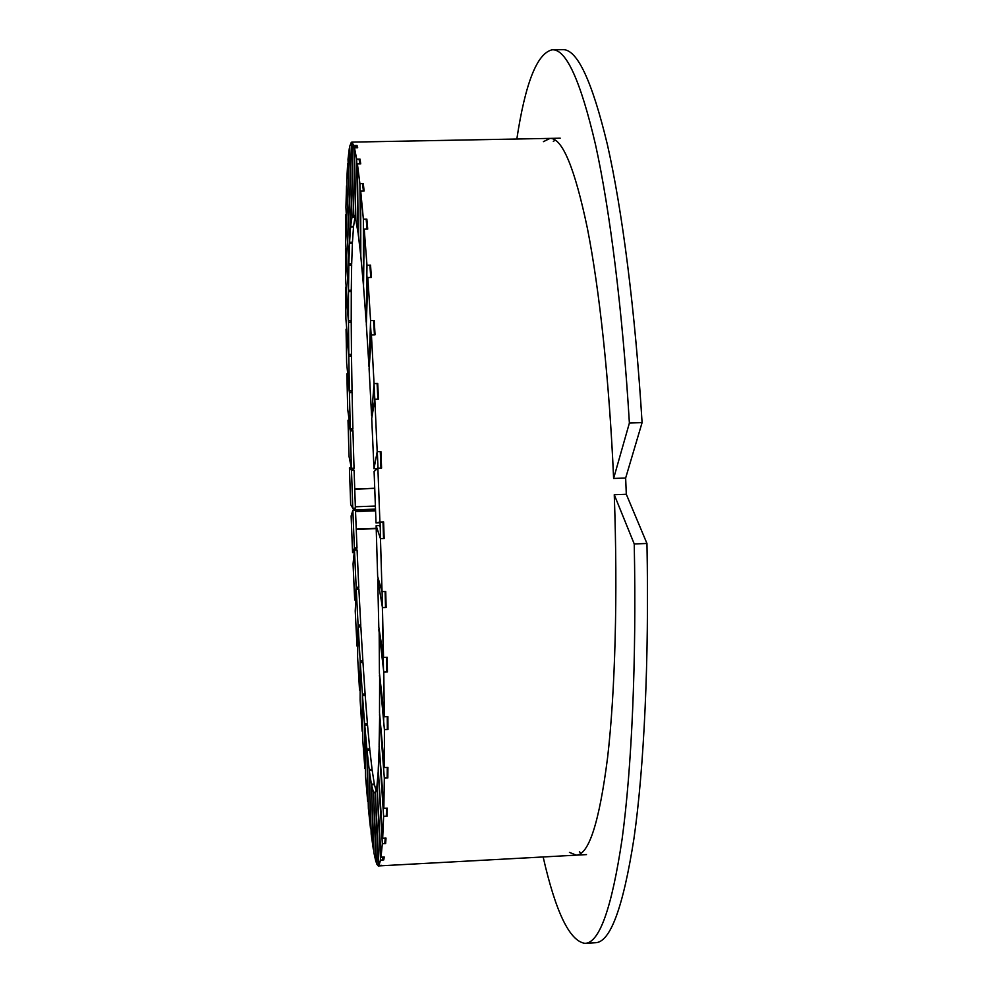 <?xml version="1.0" encoding="UTF-8"?>
<svg xmlns="http://www.w3.org/2000/svg" width="993" height="993" viewBox="0 0 993 993"><rect width="100%" height="100%" fill="white"/><g stroke="black" fill="none" stroke-linecap="round" stroke-linejoin="round"><path stroke-width="1.49" d="M352.788 508.242L355.395 508.143L354.749 489.152L354.091 470.235L351.485 470.322L352.788 508.242L350.69 504.618L349.424 467.877L351.485 470.322M354.091 470.235L353.297 469.317M351.311 467.802L349.424 467.877M351.41 468.299L349.064 456.569L347.997 420.25L350.33 430.9L351.41 468.299L354.029 468.212L352.949 430.813L350.33 430.9M352.949 430.813L352.515 428.852M349.139 420.213L347.997 420.25M350.281 428.926L347.699 409.153L346.867 373.802L349.437 392.657L350.281 428.926L352.9 428.839L352.081 392.57L349.437 392.657M352.081 392.57L351.82 390.671M347.711 373.778L346.867 373.802M349.399 390.745L346.644 363.078L346.06 329.217L348.816 356.239L349.399 390.745L352.043 390.671L351.497 356.152L348.816 356.239M351.497 356.152L351.311 354.364M346.743 329.192L346.06 329.217M348.804 354.439L345.912 319.051L345.589 287.262L348.506 322.34L348.804 354.439L351.472 354.364L351.224 322.266L348.506 322.34M351.224 322.266L351.075 320.627M348.493 320.702L345.539 277.841L345.502 248.784L348.506 291.694L348.493 320.702L351.212 320.615L351.274 291.619L348.506 291.694M351.274 291.619L351.162 290.167M348.518 290.241L345.527 240.294L345.8 214.662L348.841 265.069L348.518 290.241L351.274 290.167L351.659 264.994L348.841 265.069M351.659 264.994L351.584 263.766M348.866 263.84L345.924 207.338L346.52 185.877L349.524 243.26L348.866 263.84L351.683 263.766L352.403 243.186L349.524 243.26M352.403 243.186L352.354 242.23M349.573 242.292L346.756 179.981L347.674 163.497L350.566 227.062L349.573 242.292L352.453 242.218L353.508 226.987L350.566 227.062M353.508 226.987L353.471 226.33M350.628 226.404L348.009 159.265L349.275 148.602L351.956 217.268L350.628 226.404L353.57 226.33L354.911 217.591M354.762 217.206L351.956 217.268M352.031 216.958L349.722 146.294L351.323 142.272L353.682 214.637L352.031 216.958L354.638 216.908M353.781 214.699L351.87 142.136L353.806 145.512L355.742 219.751L353.781 214.699M354.687 142.086L351.87 142.136M353.806 145.512L357.008 145.45L357.07 147.721M355.854 220.235L354.451 147.771L356.686 159.141L358.088 233.082L355.854 220.235M357.008 145.45L357.679 147.709L354.451 147.771M356.686 159.141L359.987 159.079L360.298 163.882M358.212 233.976L357.418 163.944L359.9 183.68L360.658 254.779L358.212 233.976M359.987 159.079L360.732 163.882L357.418 163.944M359.9 183.68L363.289 183.618L363.798 191.016M360.794 256.095L360.707 191.09L363.376 219.205L363.388 284.681L360.794 256.095M363.289 183.618L364.121 191.016L360.707 191.09M363.376 219.205L366.851 219.13L367.46 229.085M363.525 286.406L364.22 229.16L366.976 265.243L366.194 322.228L363.525 286.406M366.851 219.13L367.708 229.073L364.22 229.16M366.976 265.243L370.538 265.143L371.183 277.432M366.33 324.326L367.832 277.519L370.588 320.627L368.962 366.417L366.33 324.326M370.538 265.143L371.407 277.432L367.832 277.519M370.588 320.627L374.212 320.528L374.858 334.79M369.098 368.825L371.419 334.889L374.051 383.583L371.593 415.844L369.098 368.825M374.212 320.528L375.056 334.79L371.419 334.889M374.051 383.583L377.712 383.472L378.308 399.186M371.717 418.463L374.82 399.298L377.203 451.678L373.989 468.708L371.717 418.463M377.712 383.472L378.507 399.174L374.82 399.298L374.013 383.956M377.439 468.584L373.989 468.708M377.539 468.497L377.936 466.462M377.203 451.678L380.902 451.554L381.399 468.075M374.1 471.452L377.886 468.2L379.909 522.057L376.024 522.963L374.1 471.452M380.902 451.554L381.585 468.063L377.886 468.2M380.071 522.715L376.024 522.963M379.909 522.057L383.608 521.908L384.167 538.516L380.468 538.665L382.044 591.629L377.65 576.461L376.124 525.719L380.468 538.665M380.22 527.184L379.661 525.582L376.124 525.719M385.545 591.493L386.128 607.455L385.731 591.48L382.044 591.629M377.725 579.13L382.454 607.604L383.534 657.428L378.792 627.129L377.725 579.13L378.407 579.105M386.128 607.455L382.454 607.604M386.985 657.267L387.419 671.938L387.171 657.267L383.534 657.428M378.829 629.599L383.782 672.1L384.316 716.772L379.413 673.08L379.165 629.587M387.419 671.938L383.782 672.1M387.692 716.611L387.978 729.433L387.903 716.611L384.316 716.772M379.425 675.265L384.403 729.594L384.415 767.564L379.512 712.775L379.649 675.252M387.978 729.433L384.403 729.594M387.68 767.403L387.829 777.953L387.928 767.39L384.415 767.564M379.5 714.6L384.328 778.127L383.844 808.314L379.115 745.085L379.674 714.6M387.829 777.953L384.328 778.127M386.972 808.153L387.022 816.196L387.27 808.141L383.844 808.314M379.078 746.513L383.621 816.37L382.677 838.253L378.259 769.314L379.214 746.5M387.022 816.196L383.621 816.37M385.619 838.104L385.644 843.541L386.016 838.08L382.677 838.253M378.209 770.32L382.33 843.715L381.014 857.195L377.005 785.19L378.321 770.32M385.644 843.541L382.33 843.715M383.633 857.058L383.77 859.913L384.254 857.021L381.014 857.195M376.93 785.773L380.555 860.087L378.941 865.449L375.404 792.786L377.03 785.761M383.77 859.913L380.555 860.087M381.498 865.313L378.941 865.449M375.317 792.96L378.234 865.946L376.546 863.724L373.554 792.476L375.416 792.948M381.523 865.747L378.395 865.921M375.503 792.377L373.554 792.476M373.455 792.253L375.95 861.949L373.939 852.925L371.494 784.805L373.455 792.253L375.553 792.141M375.962 790.217L374.448 784.656L371.494 784.805M371.382 784.234L373.294 849.164L371.183 834.108L369.297 770.506L371.382 784.234L374.336 784.085L372.189 770.369L369.297 770.506M369.185 769.625L370.526 828.609L368.366 808.364L367.038 750.348L369.185 769.625L372.077 769.476L369.868 750.212L367.038 750.348M372.09 770.369L372.077 769.476M366.913 749.181L367.695 801.401L365.548 776.774L364.754 725.138L366.913 749.181L369.744 749.045L367.522 725.002L364.754 725.138M369.756 750.224L369.744 749.045M364.63 723.736L364.89 768.57L362.793 740.344L362.495 695.659L364.63 723.736L367.41 723.599L365.213 695.534L362.495 695.659M367.41 725.014L367.41 723.599M362.371 694.057L362.147 731.146L360.124 700.015L360.298 662.703L362.371 694.057L365.101 693.933L362.979 662.579L360.298 662.703M365.089 695.547L365.101 693.933M360.186 660.953L359.516 690.023L357.592 656.658L358.212 627.005L360.186 660.953L362.867 660.829L360.856 626.881L358.212 627.005M360.174 689.998L359.516 690.023M362.83 662.592L362.867 660.829M358.101 625.118L357.021 646.071L355.233 611.055L356.251 589.246L358.101 625.118L360.757 625.007L358.883 589.147L356.251 589.246M357.815 646.033L357.021 646.071M360.658 626.893L360.757 625.007M356.164 587.285L354.7 600.033L353.061 563.925L354.464 550.122L356.164 587.285L358.783 587.186L357.083 550.023L354.464 550.122M355.755 599.995L354.7 600.033M358.547 589.159L358.783 587.186M383.608 521.908L384.167 538.516M374.733 488.444L354.749 489.164L355.06 498.449M354.489 508.18L353.421 509.93L353.359 508.217M356.288 549.712L356.996 548.012L355.482 510.179L352.863 510.278L354.377 548.111L352.577 552.667L351.125 515.988L352.863 510.278M354.216 552.604L352.577 552.667M356.996 548.012L354.377 548.111M355.866 519.848L356.239 529.132M543.146 856.959C555.72 912.257 569.647 941.054 584.927 943.35C599.338 943.189 611.725 908.434 622.102 839.097C631.709 768.719 636.6 661.152 634.242 543.965L646.952 543.469L626.31 494.278L625.652 478.03L613.612 478.452C609.379 381.262 599.437 289.286 587.397 228.353C574.736 167.941 562.286 137.953 550.048 138.399L543.394 141.664M356.239 529.108L376.198 528.35M355.531 511.544L375.577 510.812M356.251 529.393L376.21 528.636M354.737 488.966L374.721 488.246M355.357 506.778L375.391 506.045M353.421 509.93L375.515 509.111M375.528 509.67L355.482 510.414M516.832 139.02C525.334 82.953 537.114 53.212 552.195 49.799L562.584 49.65C576.983 48.794 591.915 80.408 607.368 144.506C622.177 209.722 635.197 310.238 642.086 422.621L629.388 423.043L613.612 478.452M642.086 422.621L625.652 478.03M555.124 140.013L553.337 141.478M552.195 49.799C566.084 48.942 580.533 80.594 595.527 144.73C609.901 209.995 622.599 310.586 629.388 423.043M634.242 543.965L614.257 494.713L626.31 494.278M614.257 494.713C617.907 594.894 615.151 692.22 607.617 757.349C599.362 822.055 588.936 854.65 576.312 855.147L569.436 852.379M581.253 853.161L579.366 851.833M584.927 943.35L595.303 942.742C610.236 942.543 623.12 907.776 633.968 838.452C644.023 768.098 649.236 660.581 646.952 543.469M353.322 470.26L353.26 468.237M352.167 430.838L352.118 428.864M351.261 392.595L351.224 390.696M350.628 356.177L350.603 354.389M350.268 322.291L350.256 320.652M350.206 291.657L350.206 290.192M350.417 265.032L350.442 263.803M350.889 243.223L350.914 242.255M351.522 227.037L351.547 226.379M357.468 200.648L357.852 201.827M360.223 213.421L360.744 216.809M363.376 238.022L364.034 244.29M366.839 275.086L367.609 284.606M370.451 324.264L371.283 336.987M377.315 451.678L378.01 468.187M380.046 522.045L380.592 538.653M382.094 591.629L383.484 669.518M383.695 711.199L383.658 721.526M383.261 754.655L383.087 761.705M382.131 785.364L381.871 789.423M380.443 803.424L380.158 805.087M370.563 770.444L370.476 769.563M368.564 750.274L368.453 749.107M366.417 725.051L366.305 723.649M364.232 695.584L364.121 693.983M362.085 662.629L361.986 660.866M360.025 626.918L359.925 625.044M358.088 589.172L357.989 587.211M356.313 550.06L356.226 548.049M354.749 548.099L354.824 550.11M356.462 587.273L356.561 589.234M358.312 625.118L358.411 626.993M360.248 660.941L360.347 662.703M362.358 696.54L362.507 698.923M364.679 731.493L364.89 734.572M367.149 764.523L367.447 768.197M369.756 794.785L370.141 798.831M372.474 821.186L372.934 825.208M382.367 859.988L383.087 857.083M384.787 843.578L385.21 838.117M386.302 816.234L386.562 808.178M387.158 777.978L387.27 767.415M387.332 729.458L387.27 716.636M386.786 671.963L386.55 657.292M385.52 607.48L385.11 591.505M383.546 538.541L383 521.933M380.964 468.088L380.282 451.579M377.886 399.198L377.092 383.497M374.435 334.802L373.579 320.553M370.774 277.444L369.892 265.168M367.05 229.085L366.169 219.143M363.388 191.028L362.544 183.631M359.876 163.895L359.056 159.103M356.264 147.734L354.563 145.599M349.164 189.005L349.015 193.089M348.406 216.66L348.344 220.657M348.059 248.213L348.034 251.775M348.059 282.484L348.071 285.413M348.357 318.579L348.382 320.813M348.891 354.439L348.915 356.226M349.623 390.745L349.673 392.645M350.603 428.914L350.653 430.888M351.783 468.286L351.857 470.31M560.238 138.201L354.836 142.061M586.478 854.601L378.234 865.946"/></g></svg>
